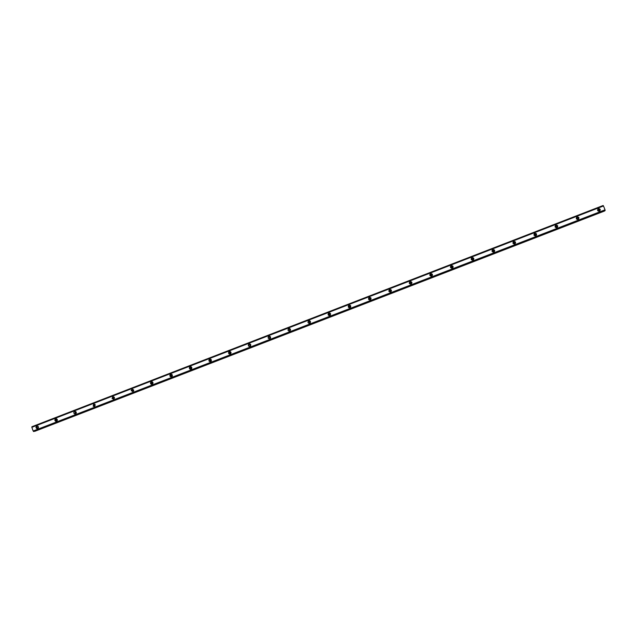 <?xml version="1.0" encoding="UTF-8"?>
<svg xmlns="http://www.w3.org/2000/svg" width="637" height="637" viewBox="0 0 637 637"><rect width="100%" height="100%" fill="white"/><g stroke="black" fill="none" stroke-linecap="round" stroke-linejoin="round"><path stroke-width="0.96" d="M37.79 427.953L38.387 427.825L37.79 427.953L38.093 426.416M38.467 427.451L38.324 426.742M598.844 211.022C597.657 210.951 597.418 210.449 598.127 209.517L598.223 209.477C599.409 209.549 599.64 210.051 598.931 210.982L598.844 211.022M577.576 219.247C576.397 219.176 576.159 218.682 576.859 217.75L576.955 217.711C578.133 217.782 578.372 218.284 577.671 219.208L577.576 219.247M556.404 227.441C555.233 227.369 555.002 226.876 555.687 225.952L555.79 225.904C556.961 225.976 557.192 226.469 556.499 227.401L556.404 227.441M535.335 235.594C534.172 235.523 533.933 235.029 534.618 234.105L534.722 234.058C535.876 234.129 536.115 234.623 535.43 235.547L535.335 235.594M534.284 234.432L535.391 235.571M514.354 243.708C513.207 243.645 512.968 243.151 513.637 242.227L513.748 242.179C514.895 242.243 515.134 242.745 514.457 243.66L514.354 243.708M513.311 242.562L514.481 243.653M493.476 251.79C492.329 251.726 492.09 251.233 492.759 250.309L492.871 250.261C494.009 250.325 494.248 250.819 493.579 251.734L493.476 251.79M492.417 250.667L493.675 251.679M472.686 259.832C471.555 259.769 471.316 259.275 471.969 258.359L472.089 258.303C473.219 258.367 473.458 258.861 472.797 259.777L472.686 259.832M471.611 258.765L472.973 259.649M451.999 267.835C450.869 267.779 450.63 267.285 451.275 266.37L451.402 266.314C452.525 266.377 452.764 266.863 452.119 267.779L451.999 267.835M450.9 266.855L451.283 266.553L452.374 267.54M431.4 275.805C430.286 275.749 430.047 275.264 430.676 274.348L430.803 274.284C431.918 274.34 432.165 274.834 431.528 275.741L431.4 275.805M430.278 274.977L430.755 274.499L431.87 275.343M410.897 283.736C409.79 283.68 409.551 283.202 410.164 282.287L410.308 282.223C411.406 282.279 411.653 282.764 411.024 283.672L410.897 283.736M409.79 283.131L410.316 282.414L411.414 283.043M390.481 291.635C389.39 291.587 389.143 291.101 389.748 290.193L389.892 290.122C390.991 290.169 391.237 290.655 390.624 291.563L390.481 291.635M389.478 291.284L389.963 290.289L390.975 290.655M370.161 299.501C369.078 299.446 368.839 298.968 369.428 298.06L369.579 297.981C370.662 298.036 370.909 298.514 370.312 299.422L370.161 299.501M369.349 299.366L369.556 298.204L370.535 298.275M349.936 307.321C348.869 307.281 348.614 306.803 349.187 305.895L349.355 305.808C350.43 305.856 350.676 306.333 350.095 307.241L349.936 307.321M349.323 307.313L349.379 306.023L350.175 305.951M329.799 315.116L329.218 313.603L329.799 315.116M329.361 315.156L329.297 313.802L329.926 313.667M309.749 322.871L309.176 321.367L309.749 322.871M309.447 322.927L309.295 321.542L309.805 321.382M289.795 330.595L289.222 329.09L289.795 330.595M289.596 330.643L289.803 329.09M269.921 338.279L269.355 336.782L269.921 338.279M269.809 338.311L269.905 336.774M250.142 345.931L249.577 344.434L250.142 345.931M250.102 345.947L250.11 344.426M230.451 353.551L229.893 352.054L230.451 353.551M230.467 353.543L230.419 352.046M210.847 361.139L210.29 359.642L210.847 361.139M210.919 361.107L210.823 359.634M191.323 368.688L190.399 367.501L190.774 367.199L191.689 368.393L191.323 368.688M191.442 368.632L191.315 367.191M171.894 376.212L170.915 375.121L171.345 374.715L172.316 375.814L171.894 376.212M172.054 376.125L171.894 374.715M153.031 383.084L152.546 383.697L151.518 382.765L151.996 382.208L152.968 382.606M152.745 383.578L152.569 382.216M133.706 390.744L133.284 391.15L132.241 390.449L132.743 389.661L133.579 389.868M133.523 390.999L133.324 389.677M114.469 398.268L113.131 398.133L113.569 397.082L114.294 397.193M114.373 398.388L114.166 397.114M95.112 405.578L94.18 405.753L94.475 404.471L95.104 404.519L95.112 405.578L94.18 405.753M76.249 413.15L75.333 413.238L75.469 411.828L76.01 411.836M76.289 413.031L76.082 411.932M57.266 420.516L56.534 420.627L56.542 419.154L57.004 419.138M57.338 420.269L57.155 419.337M36.771 426.121C35.664 427.037 35.72 427.873 36.93 428.629L37.647 428.582C38.753 427.682 38.706 426.854 37.519 426.081L36.771 426.121M37.344 426.049C36.42 427.005 36.532 427.809 37.679 428.462L37.838 428.494M598.406 208.673L598.247 208.745C597.068 210.298 597.466 211.134 599.449 211.253L599.592 211.181C600.779 209.629 600.38 208.793 598.406 208.673M599.568 211.197C600.253 209.661 599.736 208.912 598.008 208.968L597.872 209.024M577.09 216.922L576.931 216.994C575.768 218.547 576.167 219.375 578.133 219.494L578.285 219.431C579.455 217.878 579.065 217.042 577.09 216.922M578.308 219.415C578.977 217.878 578.452 217.145 576.748 217.193L576.557 217.289M555.886 225.132L555.719 225.211C554.564 226.756 554.962 227.584 556.913 227.704L557.072 227.632C558.235 226.087 557.837 225.251 555.886 225.132M557.152 227.584C557.789 226.063 557.264 225.331 555.583 225.394L555.329 225.522M534.769 233.309L534.594 233.389C533.456 234.934 533.854 235.762 535.797 235.873L535.956 235.801C537.102 234.257 536.712 233.429 534.769 233.309M536.099 235.714C536.696 234.201 536.171 233.476 534.515 233.548L534.188 233.723M513.748 241.447L513.573 241.534C512.451 243.071 512.849 243.891 514.768 244.003L514.943 243.923C516.074 242.386 515.675 241.558 513.748 241.447M515.158 243.78C515.691 242.291 515.158 241.582 513.541 241.67L513.135 241.909M492.831 249.545L492.648 249.632C491.533 251.169 491.939 251.997 493.842 252.101L494.025 252.021C495.14 250.484 494.742 249.656 492.831 249.545M494.32 251.798C494.774 250.325 494.224 249.648 492.664 249.752L492.17 250.07M472.009 257.611L471.81 257.706C470.719 259.235 471.117 260.055 473.012 260.159L473.203 260.071C474.302 258.542 473.904 257.722 472.009 257.611M473.594 259.737C473.936 258.311 473.371 257.667 471.882 257.794L471.284 258.24M451.275 265.637L451.068 265.733C450.001 267.261 450.399 268.081 452.278 268.185L452.477 268.089C453.56 266.561 453.162 265.74 451.275 265.637M452.979 267.588C453.162 266.234 452.573 265.637 451.195 265.804L450.478 266.433M430.644 273.623L430.421 273.735C429.37 275.256 429.776 276.068 431.631 276.171L431.838 276.068C432.905 274.539 432.507 273.727 430.644 273.623M432.451 275.311C432.443 274.085 431.822 273.576 430.604 273.775L429.776 274.682M410.101 281.578L409.87 281.689C408.835 283.218 409.241 284.022 411.088 284.118L411.303 284.006C412.354 282.486 411.948 281.673 410.101 281.578M411.964 282.868L410.109 281.713L409.233 283.011M389.653 289.493L389.406 289.62C388.395 291.141 388.809 291.945 390.632 292.033L390.863 291.913C391.882 290.392 391.484 289.588 389.653 289.493M391.437 290.313L389.701 289.612L388.92 291.38M369.293 297.375L369.03 297.511C368.051 299.032 368.465 299.828 370.264 299.908L370.519 299.78C371.514 298.259 371.108 297.463 369.293 297.375M370.845 297.79L369.126 297.614L368.847 299.629M349.028 305.227L348.75 305.37C347.794 306.883 348.216 307.679 350 307.751L350.262 307.607C351.234 306.094 350.82 305.298 349.028 305.227M350.31 305.394L348.885 305.457L348.885 307.687M328.851 313.038L328.557 313.197C327.633 314.71 328.055 315.49 329.815 315.554L330.101 315.403C331.041 313.89 330.627 313.101 328.851 313.038M329.918 313.078L328.732 313.261L328.963 315.594M308.77 320.809L308.443 320.992C307.567 322.497 307.99 323.278 309.725 323.325L310.036 323.158C310.936 321.645 310.514 320.865 308.77 320.809M309.678 320.785L308.658 321.04C307.854 321.996 307.99 322.784 309.072 323.405M288.776 328.549L288.426 328.756C287.59 330.261 288.02 331.025 289.731 331.065L290.066 330.874C290.926 329.369 290.496 328.596 288.776 328.549M289.572 328.501L288.68 328.788C287.892 329.807 288.075 330.595 289.222 331.152M268.87 336.256L268.48 336.495C267.699 337.984 268.145 338.749 269.817 338.765L270.192 338.542C270.996 337.045 270.558 336.288 268.87 336.256M269.586 336.193L268.782 336.511C268.034 337.562 268.249 338.343 269.427 338.852M249.059 343.932L248.621 344.203C247.912 345.692 248.366 346.432 249.999 346.432L250.413 346.178C251.153 344.689 250.699 343.94 249.059 343.932M249.712 343.853L248.963 344.211C248.263 345.286 248.51 346.05 249.696 346.512M229.328 351.568L228.842 351.895C228.213 353.368 228.683 354.092 230.26 354.068L230.729 353.758C231.39 352.285 230.92 351.552 229.328 351.568M229.949 351.489L229.224 351.887L230.037 354.132M209.692 359.172L209.143 359.579C208.61 361.028 209.103 361.72 210.616 361.665L211.15 361.29C211.707 359.833 211.221 359.125 209.692 359.172M210.282 359.093L209.557 359.547L210.457 361.72M190.137 366.745L189.507 367.254C189.109 368.664 189.627 369.325 191.06 369.237L191.665 368.751C192.095 367.326 191.586 366.657 190.137 366.745M190.71 366.657L189.961 367.215L190.949 369.269M170.668 374.277L169.952 374.962C169.721 376.3 170.27 376.897 171.584 376.77L172.285 376.125C172.547 374.771 172.014 374.15 170.668 374.277M171.234 374.198L170.445 374.906L171.528 376.786M151.287 381.786L150.483 382.726C150.467 383.928 151.041 384.445 152.195 384.27L152.991 383.37C153.039 382.144 152.474 381.611 151.287 381.786M151.845 381.698L151.017 382.654L152.187 384.27M131.994 389.255L131.166 390.577L132.894 391.731L133.73 390.465L131.994 389.255M132.544 389.175L131.732 390.489L132.926 391.723M112.781 396.692L112.056 398.459L113.681 399.168L114.429 397.456L112.781 396.692M113.33 396.612L112.669 398.356L113.744 399.144M93.655 404.097L93.177 406.239L94.547 406.565L95.064 404.471L93.655 404.097M94.212 404.017L93.814 406.119L94.642 406.525M74.609 411.47C73.613 412.163 73.542 412.951 74.394 413.827L75.5 413.939C76.488 413.27 76.567 412.489 75.755 411.606L74.609 411.47M75.174 411.391L75.07 413.692L75.628 413.883M55.65 418.812C54.583 419.632 54.583 420.452 55.65 421.272L56.534 421.272C57.593 420.476 57.601 419.664 56.566 418.827L55.65 418.812M56.215 418.732C55.3 419.592 55.347 420.388 56.367 421.121L56.693 421.2M597.777 209.86L598.716 211.062M576.517 218.085L577.504 219.271M555.36 226.27L556.396 227.449M34.732 431.169L604.521 210.998L34.828 431.273M605.15 210.481L33.594 431.496M33.188 431.042L31.85 427.331L603.486 205.966L605.054 209.868L33.188 431.042L33.546 431.432M31.85 427.331L603.462 205.934L603.128 205.496L31.898 426.734L31.874 427.252M603.438 205.91L31.85 427.292M31.898 426.734L603.128 205.496M33.228 431.066L605.054 209.868M605.054 209.907L605.134 210.393M605.046 209.82L33.156 431.01M31.906 426.822L603.167 205.56M34.868 431.297L604.513 211.038M605.142 210.592L33.697 431.56M269.555 336.941L269.125 336.917M249.808 344.601L249.322 344.593M230.148 352.229L229.607 352.253M210.56 359.841L209.963 359.881M191.052 367.438L190.399 367.501M171.624 375.042L170.915 375.121M152.283 382.662L151.518 382.765M133.061 390.314L132.241 390.449M114.007 397.982L113.131 398.133M76.281 413.055L75.333 413.238M57.282 420.476L56.534 420.627M37.679 428.462L36.93 428.629M209.557 359.547L209.143 359.579M189.961 367.215L189.507 367.254M170.445 374.906L169.952 374.962M151.017 382.654L150.483 382.726M131.732 390.489L131.166 390.577M112.669 398.356L112.056 398.459M93.814 406.119L93.177 406.239M75.07 413.692L74.394 413.827M56.367 421.121L55.65 421.272"/></g></svg>
